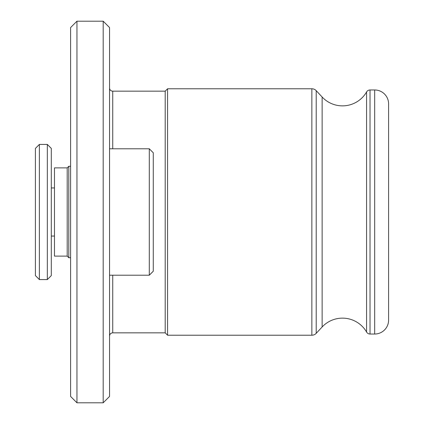 <?xml version="1.0" encoding="UTF-8"?>
<svg xmlns="http://www.w3.org/2000/svg" width="424" height="424" viewBox="0 0 424 424"><rect width="100%" height="100%" fill="white"/><g stroke="black" fill="none" stroke-linecap="round" stroke-linejoin="round"><path stroke-width="0.64" d="M109.551 87.98A3.18 3.18 0 0 0 112.731 91.16L165.201 91.16L167.586 88.775L311.852 88.775A5.963 5.963 0 0 1 316.214 90.672L322.134 97.017A27.825 27.825 0 0 0 366.58 91.955L366.58 332.045A27.825 27.825 0 0 0 322.134 326.984L316.214 333.328A5.963 5.963 0 0 1 311.852 335.225L167.586 335.225L165.201 332.84L112.731 332.84C110.818 333.01 109.758 334.07 109.551 336.02M165.201 91.16L165.201 332.84M112.731 91.16L112.731 148.798L109.551 148.798L149.301 148.798L153.276 152.773L153.276 271.228L149.301 275.202L109.689 275.202M167.586 88.775L167.586 335.225M366.58 332.045A3.975 3.975 0 0 0 370.025 334.033L374.684 334.033A13.913 13.913 0 0 0 388.596 320.12L388.596 124.55M366.58 91.955A3.975 3.975 0 0 1 370.025 89.968L374.684 89.968A13.913 13.913 0 0 1 388.596 103.88L388.596 320.12M109.551 27.56L109.551 396.44L103.191 402.8L103.191 21.2L109.551 27.56M76.956 402.8L70.596 396.44L70.596 27.56L76.956 21.2L76.956 402.8L103.191 402.8M76.956 21.2L103.191 21.2M152.481 272.023L150.88 273.623M153.276 152.773L149.301 148.798L149.301 275.202L153.276 271.228M150.085 149.587L152.481 151.978M39.379 279.575L39.379 144.425L35.404 148.4L35.404 275.6L39.379 279.575L47.329 279.575L47.329 144.425L51.304 148.4L51.304 275.6L47.329 279.575M67.204 167.877L67.204 256.123L54.484 256.123L54.484 167.877L67.204 167.877L68.794 166.287L68.794 257.713L70.596 257.713M112.731 275.202L112.731 332.84M311.852 88.775L311.852 335.225M316.214 90.672L316.214 333.328M322.134 97.017L322.134 326.984M370.025 89.968L370.025 334.033M374.684 89.968L374.684 334.033M51.304 187.949L54.484 187.949M39.379 144.425L47.329 144.425M51.304 236.051L54.484 236.051M67.204 256.123L68.794 257.713M68.794 166.287L70.596 166.287"/></g></svg>
